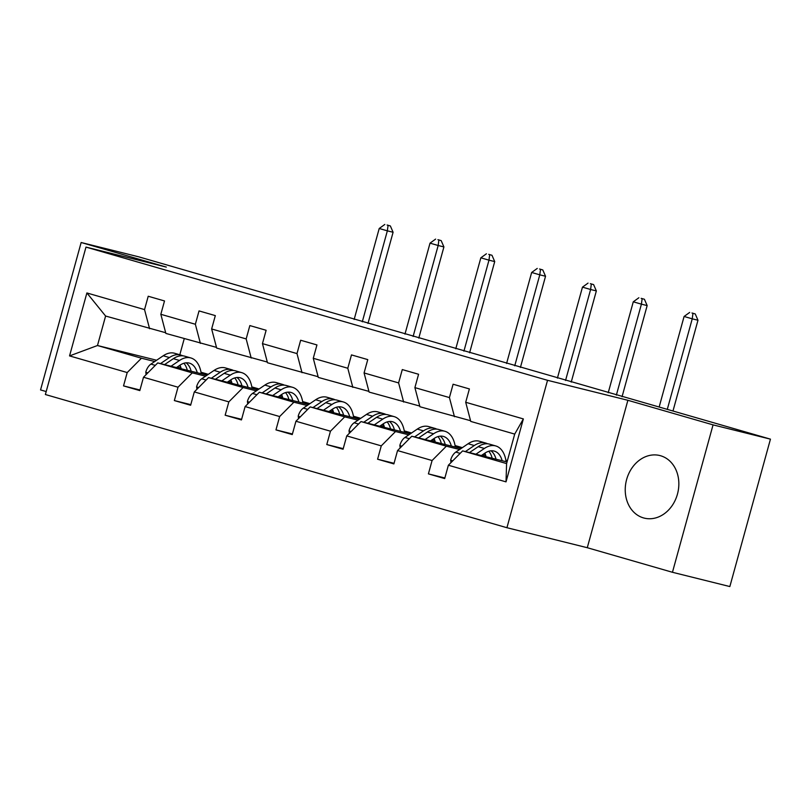 <?xml version="1.0" encoding="UTF-8"?>
<svg xmlns="http://www.w3.org/2000/svg" width="811" height="811" viewBox="0 0 811 811"><rect width="100%" height="100%" fill="white"/><g stroke="black" fill="none" stroke-linecap="round" stroke-linejoin="round"><path stroke-width="1.22" d="M660.6 455.752A32.237 26.439 -76 0 0 659.819 455.539A32.237 26.439 -76 0 0 626.508 479.97A32.237 26.439 -76 0 0 643.478 517.905A32.237 26.439 -76 0 0 644.258 518.117A32.237 26.439 -76 0 0 677.57 493.686A32.237 26.439 -76 0 0 660.6 455.752M672.451 572.282L713.062 424.873L627.886 400.289L587.276 547.709L672.451 572.282L729.849 586.556L770.45 439.146L634.455 399.894L138.549 256.783L81.151 242.509L40.55 389.929L46.197 391.551M587.276 547.709L506.926 527.718L45.375 394.521L85.986 247.102L547.537 380.308L506.926 527.718M713.062 424.873L770.45 439.146M507.047 461.946L462.625 450.896L506.591 463.588L506.023 481.866L448.371 465.23L444.692 478.581L428.411 473.877L444.864 477.973M462.625 450.896L448.371 465.23M461.104 448.493L411.806 436.227L446.334 446.192L432.081 460.526L428.411 473.877M432.081 460.526L397.552 450.571L393.882 463.912L377.591 459.219L394.045 463.304M410.295 433.824L360.996 421.568L395.525 431.533L381.271 445.868L377.591 459.219M381.271 445.868L346.743 435.902L343.063 449.253L326.782 444.55L343.235 448.645M359.486 419.165L310.177 406.899L344.705 416.864L330.462 431.199L326.782 444.55M330.462 431.199L295.934 421.244L292.254 434.584L275.963 429.891L292.426 433.976M308.667 404.496L259.368 392.24L293.896 402.205L279.643 416.54L275.963 429.891M279.643 416.54L245.115 406.575L241.445 419.926L225.154 415.222L241.607 419.317M257.857 389.838L208.559 377.571L243.087 387.536L228.834 401.871L225.154 415.222M228.834 401.871L194.305 391.916L190.626 405.257L174.345 400.563L190.798 404.648M207.048 375.169L157.739 362.912L192.268 372.878L178.014 387.212L174.345 400.563M178.014 387.212L143.496 377.247L139.816 390.598L123.525 385.894L139.979 389.99M156.635 360.236L97.482 345.516L141.459 358.209L127.205 372.543L123.525 385.894M127.205 372.543L69.553 355.907L86.889 292.953L144.54 309.599L148.22 296.248L164.511 300.952L160.831 314.293L195.36 324.258L199.04 310.917L215.32 315.611L211.641 328.962L246.169 338.927L249.849 325.576L266.13 330.28L262.46 343.621L296.988 353.586L300.658 340.245L316.949 344.939L313.269 358.29L347.797 368.255L351.477 354.904L367.758 359.608L364.078 372.948L398.606 382.914L402.286 369.573L418.577 374.266L414.897 387.617L449.426 397.583L453.096 384.232L469.387 388.935L465.707 402.276L523.359 418.922L506.023 481.866M414.897 387.617L419.926 406.747L470.562 420.716M454.454 416.712L449.426 397.583M507.21 461.337L506.023 461.043M485.88 456.035L482.048 455.083M459.624 449.497L446.334 446.192M505.882 460.212L507.402 460.648M485.414 454.535L483.538 454.069M411.806 436.227L397.552 450.571M364.078 372.948L369.117 392.088L419.743 406.058M403.645 402.043L398.606 382.914M461.814 448.017L455.204 446.374M435.071 441.366L431.239 440.414M408.805 434.838L395.525 431.533M455.072 445.553L462.351 447.652M434.605 439.876L432.719 439.41M360.996 421.568L346.743 435.902M313.269 358.29L318.307 377.419L368.934 391.389M352.826 387.384L347.797 368.255M410.995 433.358L404.395 431.716M384.262 426.708L380.42 425.755M357.996 420.169L344.705 416.864M404.253 430.884L411.542 432.983M383.785 425.207L381.91 424.741M310.177 406.899L295.934 421.244M262.46 343.621L267.488 362.76L318.125 376.72M302.016 372.715L296.988 353.586M360.185 418.689L353.586 417.047M333.443 412.039L329.611 411.086M307.187 405.51L293.896 402.205M353.444 416.215L360.723 418.324M332.976 410.548L331.101 410.082M259.368 392.24L245.115 406.575M211.641 328.962L216.679 348.091L267.306 362.061M251.207 358.056L246.169 338.927M309.366 404.03L302.767 402.388M282.633 397.38L278.802 396.417M256.367 390.841L243.087 387.536M302.625 401.557L309.914 403.655M282.167 395.88L280.282 395.413M208.559 377.571L194.305 391.916M160.831 314.293L165.86 333.422L216.496 347.392M200.388 343.388L195.36 324.258M258.557 389.361L251.957 387.719M231.814 382.711L227.982 381.758M205.558 376.182L192.268 372.878M251.815 386.888L259.104 388.996M231.348 381.221L229.472 380.754M157.739 362.912L143.496 377.247M86.889 292.953L105.602 316.037L165.677 332.733M149.579 328.729L144.54 309.599M627.886 400.289L547.537 380.308M85.986 247.102L166.336 267.093L81.151 242.509M506.591 463.588L514.711 434.098L470.745 421.416L465.707 402.276M207.748 374.702L201.138 373.06M181.005 368.052L177.173 367.089M154.749 361.513L141.459 358.209M178.978 365.873L180.447 366.298M201.006 372.229L208.285 374.327M105.602 316.037L97.482 345.516L69.553 355.907M184.229 338.724L179.809 354.762M523.359 418.922L514.711 434.098M176.474 367.565L179.961 365.203A26.246 15.014 -73.9 0 1 189.409 363.125A26.246 15.014 -73.9 0 1 197.296 372.746M171.03 366.217L179.515 360.469A31.619 18.085 -73.9 0 1 190.899 357.965A31.619 18.085 -73.9 0 1 201.24 373.729M146.092 374.631L145.787 372.056A10.948 6.265 -73.9 0 1 150.907 364.109L163.234 355.765A31.619 18.085 -73.9 0 1 174.608 353.272L180.802 355.056A31.619 18.085 106.1 0 0 169.418 357.55L160.497 363.592M179.991 365.183A26.246 15.014 -73.9 0 1 181.188 368.741M164.572 364.605L173.331 358.685A31.619 18.085 -73.9 0 1 184.705 356.181L190.899 357.965M191.173 371.225A26.246 15.014 106.1 0 0 186.145 362.821M182.698 355.806A31.619 18.085 106.1 0 0 180.802 355.056M183.894 363.267A26.246 15.014 -73.9 0 1 187.311 370.262M362.294 321.815L387.354 230.841L379.213 228.489L354.154 319.463M387.1 225.012L390.355 225.955L387.1 225.012M388.063 225.377L387.354 230.841L393.092 232.26L367.981 323.447M393.092 232.26L390.355 225.955M384.809 224.444L379.213 228.489M227.283 382.234L230.77 379.872A26.246 15.014 -73.9 0 1 240.218 377.794A26.246 15.014 -73.9 0 1 248.105 387.415M221.839 380.876L230.334 375.128A31.619 18.085 -73.9 0 1 241.708 372.634A31.619 18.085 -73.9 0 1 252.059 388.398M196.901 389.29L196.597 386.725A10.948 6.265 -73.9 0 1 201.726 378.778L214.043 370.434A31.619 18.085 -73.9 0 1 225.428 367.93L231.611 369.715A31.619 18.085 106.1 0 0 220.237 372.219L211.306 378.261M230.811 379.842A26.246 15.014 -73.9 0 1 231.997 383.41M215.391 379.274L224.14 373.344A31.619 18.085 -73.9 0 1 235.525 370.85L241.708 372.634M241.992 385.894A26.246 15.014 106.1 0 0 236.954 377.49M233.507 370.475A31.619 18.085 106.1 0 0 231.611 369.715M234.714 377.936A26.246 15.014 -73.9 0 1 238.12 384.931M413.113 336.474L438.173 245.5L430.023 243.148L404.973 334.122M437.91 239.671L441.174 240.614L437.91 239.671M438.873 240.046L438.173 245.5L443.911 246.929L418.79 338.116M443.911 246.929L441.174 240.614M435.619 239.103L430.023 243.148M278.092 396.893L281.589 394.531A26.246 15.014 -73.9 0 1 291.037 392.453A26.246 15.014 -73.9 0 1 298.914 402.074M272.658 395.545L281.143 389.797A31.619 18.085 -73.9 0 1 292.528 387.293A31.619 18.085 -73.9 0 1 302.868 403.057M247.72 403.959L247.416 401.384A10.948 6.265 -73.9 0 1 252.535 393.447L264.852 385.093A31.619 18.085 -73.9 0 1 276.237 382.599L282.431 384.384A31.619 18.085 106.1 0 0 271.046 386.877L262.125 392.919M281.62 394.511A26.246 15.014 -73.9 0 1 282.816 398.069M266.201 393.933L274.949 388.013A31.619 18.085 -73.9 0 1 286.334 385.509L292.528 387.293M292.801 400.553A26.246 15.014 106.1 0 0 287.773 392.149M284.326 385.134A31.619 18.085 106.1 0 0 282.431 384.384M285.523 392.595A26.246 15.014 -73.9 0 1 288.939 399.59M463.922 351.143L488.982 260.169L480.842 257.817L455.782 348.791M488.729 254.34L491.983 255.283L488.729 254.34M489.692 254.705L488.982 260.169L494.72 261.588L469.61 352.775M494.72 261.588L491.983 255.283M486.428 253.772L480.842 257.817M328.911 411.562L332.398 409.2A26.246 15.014 -73.9 0 1 341.847 407.122A26.246 15.014 -73.9 0 1 349.734 416.742M323.467 410.204L331.952 404.456A31.619 18.085 -73.9 0 1 343.337 401.962A31.619 18.085 -73.9 0 1 353.677 417.726M298.529 418.618L298.225 416.053A10.948 6.265 -73.9 0 1 303.344 408.105L315.672 399.762A31.619 18.085 -73.9 0 1 327.046 397.258L333.24 399.042A31.619 18.085 106.1 0 0 321.855 401.546L312.934 407.588M332.429 409.17A26.246 15.014 -73.9 0 1 333.625 412.738M317.01 408.602L325.769 402.672A31.619 18.085 -73.9 0 1 337.143 400.178L343.337 401.962M343.611 415.222A26.246 15.014 106.1 0 0 338.582 406.818M335.136 399.803A31.619 18.085 106.1 0 0 333.24 399.042M336.342 407.264A26.246 15.014 -73.9 0 1 339.748 414.259M514.742 365.802L539.791 274.828L531.651 272.476L506.591 363.45M539.538 268.999L542.792 269.941L539.538 268.999M540.501 269.374L539.791 274.828L545.539 276.257L520.419 367.444M545.539 276.257L542.792 269.941M537.247 268.431L531.651 272.476M379.72 426.221L383.208 423.859A26.246 15.014 -73.9 0 1 392.656 421.781A26.246 15.014 -73.9 0 1 400.543 431.401M374.287 424.873L382.772 419.125A31.619 18.085 -73.9 0 1 394.146 416.621A31.619 18.085 -73.9 0 1 404.496 432.385M349.348 433.287L349.034 430.712A10.948 6.265 -73.9 0 1 354.164 422.774L366.481 414.421A31.619 18.085 -73.9 0 1 377.865 411.927L384.049 413.711A31.619 18.085 106.1 0 0 372.675 416.205L363.754 422.247M383.248 423.839A26.246 15.014 -73.9 0 1 384.434 427.397M367.829 423.271L376.578 417.341A31.619 18.085 -73.9 0 1 387.962 414.837L394.146 416.621M394.43 429.881A26.246 15.014 106.1 0 0 389.392 421.477M385.955 414.462A31.619 18.085 106.1 0 0 384.049 413.711M387.151 421.923A26.246 15.014 -73.9 0 1 390.557 428.918M565.551 380.471L590.611 289.497L582.47 287.145L557.41 378.119M590.357 283.668L593.611 284.61L590.357 283.668M591.31 284.032L590.611 289.497L596.349 290.916L571.228 382.103M596.349 290.916L593.611 284.61M588.056 283.1L582.47 287.145M430.54 440.89L434.027 438.528A26.246 15.014 -73.9 0 1 443.475 436.45A26.246 15.014 -73.9 0 1 451.352 446.07M425.096 439.532L433.581 433.784A31.619 18.085 -73.9 0 1 444.965 431.29A31.619 18.085 -73.9 0 1 455.306 447.054M400.158 447.946L399.853 445.381A10.948 6.265 -73.9 0 1 404.973 437.433L417.3 429.09A31.619 18.085 -73.9 0 1 428.674 426.586L434.868 428.37A31.619 18.085 106.1 0 0 423.484 430.874L414.563 436.916M434.057 438.498A26.246 15.014 -73.9 0 1 435.254 442.066M418.638 437.93L427.397 431.999A31.619 18.085 -73.9 0 1 438.771 429.506L444.965 431.29M445.239 444.55A26.246 15.014 106.1 0 0 440.211 436.146M436.764 429.131A31.619 18.085 106.1 0 0 434.868 428.37M437.96 436.592A26.246 15.014 -73.9 0 1 441.377 443.587M616.36 395.129L641.42 304.155L633.279 301.804L608.22 392.777M641.166 298.336L644.421 299.269L641.166 298.336M642.13 298.701L641.42 304.155L647.158 305.585L622.047 396.772M647.158 305.585L644.421 299.269M638.865 297.759L633.279 301.804M481.349 455.549L484.836 453.187A26.246 15.014 -73.9 0 1 494.284 451.109A26.246 15.014 -73.9 0 1 502.171 460.729M475.905 454.201L484.39 448.453A31.619 18.085 -73.9 0 1 495.774 445.949A31.619 18.085 -73.9 0 1 506.115 461.712M450.967 462.615L450.663 460.04A10.948 6.265 -73.9 0 1 455.782 452.102L468.109 443.749A31.619 18.085 -73.9 0 1 479.494 441.255L485.677 443.039A31.619 18.085 106.1 0 0 474.293 445.533L465.372 451.585M484.877 453.167A26.246 15.014 -73.9 0 1 486.063 456.725M469.447 452.599L478.206 446.668A31.619 18.085 -73.9 0 1 489.591 444.164L495.774 445.949M496.048 459.208A26.246 15.014 106.1 0 0 491.02 450.804M487.573 443.789A31.619 18.085 106.1 0 0 485.677 443.039M488.78 451.251A26.246 15.014 -73.9 0 1 492.186 458.245M667.291 409.373L692.239 318.824L684.089 316.472L659.15 407.021M691.976 312.995L695.24 313.938L691.976 312.995M692.939 313.36L692.239 318.824L697.977 320.244L672.978 411.015M697.977 320.244L695.24 313.938M689.685 312.428L684.089 316.472M145.808 372.279L147.845 372.867M173.331 358.685L179.515 360.469M163.234 355.765L169.418 357.55M150.907 364.109L155.286 365.376M196.627 386.948L198.654 387.536M224.14 373.344L230.334 375.128M214.043 370.434L220.237 372.219M201.726 378.778L206.106 380.045M247.436 401.607L249.474 402.195M274.949 388.013L281.143 389.797M264.852 385.093L271.046 386.877M252.535 393.447L256.915 394.704M298.255 416.276L300.283 416.864M325.769 402.672L331.952 404.456M315.672 399.762L321.855 401.546M303.344 408.105L307.734 409.373M349.065 430.935L351.092 431.523M376.578 417.341L382.772 419.125M366.481 414.421L372.675 416.205M354.164 422.774L358.543 424.031M399.874 445.604L401.911 446.192M427.397 431.999L433.581 433.784M417.3 429.09L423.484 430.874M404.973 437.433L409.352 438.7M450.693 460.263L452.72 460.851M478.206 446.668L484.39 448.453M468.109 443.749L474.293 445.533M455.782 452.102L460.172 453.359"/></g></svg>
